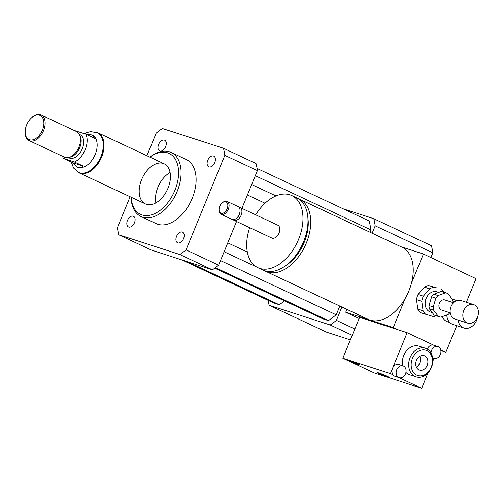<?xml version="1.0" encoding="UTF-8"?>
<svg xmlns="http://www.w3.org/2000/svg" width="503" height="503" viewBox="0 0 503 503"><rect width="100%" height="100%" fill="white"/><g stroke="black" fill="none" stroke-linecap="round" stroke-linejoin="round"><path stroke-width="0.75" d="M159.916 150.994A5.885 3.672 115.1 0 1 159.652 150.887A5.885 3.672 115.1 0 1 158.822 143.996A5.885 3.672 115.1 0 1 164.651 140.23A5.885 3.672 115.1 0 1 165.562 146.907A5.885 3.672 115.1 0 1 159.916 150.994M134.471 222.728A5.885 3.672 115.1 0 1 128.466 226.916A5.885 3.672 115.1 0 1 127.643 220.031A5.885 3.672 115.1 0 1 133.465 216.265A5.885 3.672 115.1 0 1 134.471 222.728M182.3 232.04A5.885 3.672 115.1 0 1 182.57 232.147A5.885 3.672 115.1 0 1 183.394 239.038A5.885 3.672 115.1 0 1 177.572 242.798A5.885 3.672 115.1 0 1 176.654 236.121A5.885 3.672 115.1 0 1 182.3 232.04M207.745 160.306A5.885 3.672 115.1 0 1 213.756 156.112A5.885 3.672 115.1 0 1 214.58 162.997A5.885 3.672 115.1 0 1 208.758 166.77A5.885 3.672 115.1 0 1 207.745 160.306M477.573 316.959A12.393 9.658 -72.1 0 1 464.018 328.025A12.393 9.658 -72.1 0 1 458.026 320.021M453.077 302.121A12.393 9.658 -72.1 0 1 456.862 300.599M464.018 328.025L452.933 324.441A12.393 9.658 -72.1 0 1 446.802 314.947M452.486 299.48A11.506 8.966 -72.1 0 1 454.479 299.819L456.875 300.593M449.795 322.498L447.393 321.719A11.506 8.966 -72.1 0 1 442.401 316.576M264.352 270.614A39.838 24.854 -64.9 0 0 265.697 271.324A39.838 24.854 -64.9 0 0 267.514 272.041A39.838 24.854 -64.9 0 0 305.755 244.376A39.838 24.854 -64.9 0 0 299.511 199.175A39.838 24.854 -64.9 0 0 298.097 198.603M359.136 318.512L345.718 312.225L393.245 327.591L405.173 298.518A39.838 24.854 115.1 0 1 370.007 320.078A39.838 24.854 115.1 0 1 368.19 319.361L265.697 271.324M405.173 298.518A39.838 24.854 -64.9 0 0 411.498 283.088L423.419 254.015L476.045 278.675L466.382 302.253M299.511 199.175L402.004 247.212A39.838 24.854 115.1 0 1 411.498 283.088M285.742 265.59A36.298 22.648 -64.9 0 0 307.924 218.252M249.683 227.645A39.838 24.854 -64.9 0 0 257.926 267.684L262.937 270.036A39.838 24.854 -64.9 0 0 264.754 270.752A39.838 24.854 -64.9 0 0 303.001 243.081A39.838 24.854 -64.9 0 0 296.751 197.886L291.74 195.535A39.838 24.854 -64.9 0 0 255.694 214.819M257.926 267.684A39.838 24.854 -64.9 0 0 259.743 268.401A39.838 24.854 -64.9 0 0 297.983 240.736A39.838 24.854 -64.9 0 0 291.74 195.535M233.071 219.641A7.08 4.42 -64.9 0 0 233.926 220.264L271.827 238.026A7.08 4.42 -64.9 0 0 272.148 238.152A7.08 4.42 -64.9 0 0 278.951 233.235A7.08 4.42 -64.9 0 0 277.838 225.199L239.937 207.437A7.08 4.42 -64.9 0 0 238.912 207.173M233.926 220.264A7.08 4.42 -64.9 0 0 234.247 220.389A7.08 4.42 -64.9 0 0 241.044 215.466A7.08 4.42 -64.9 0 0 239.937 207.437M219.082 209.606L219.082 210.191A7.08 4.42 -64.9 0 0 221.081 214.24L232.046 219.377A7.08 4.42 -64.9 0 0 232.367 219.509A7.08 4.42 -64.9 0 0 236.435 218.327L237.114 217.761A5.753 3.59 -64.9 0 0 240.057 211.486L240.057 210.6A7.08 4.42 -64.9 0 0 238.057 206.551L227.092 201.414A7.08 4.42 -64.9 0 0 222.703 202.47L222.251 202.847A6.199 3.867 -64.9 0 0 219.082 209.606A6.199 3.867 -64.9 0 0 221.113 213.259A6.199 3.867 -64.9 0 0 227.796 206.274A6.199 3.867 -64.9 0 0 222.251 202.847M236.435 218.327A7.08 4.42 -64.9 0 0 240.057 210.6M221.081 214.24A7.08 4.42 -64.9 0 0 221.402 214.366A7.08 4.42 -64.9 0 0 228.205 209.449A7.08 4.42 -64.9 0 0 227.092 201.414M401.124 246.803L423.419 254.015M440.867 350.641L445.872 352.257L440.71 349.843M397.628 329.647L393.245 327.591M345.718 312.225L346.888 309.376M456.768 325.68L445.872 352.257M268.086 300.31A77.022 48.055 -64.9 0 0 269.136 305.252L330.213 325.001A77.022 48.055 -64.9 0 0 336.406 320.361L341.877 307.031M372.145 233.222L375.188 225.809A77.022 48.055 -64.9 0 0 373.804 218.717L343.159 208.808M370.089 232.254L371.032 229.953L369.296 221.056L257.071 168.461M214.75 268.174L322.756 318.795L328.459 320.637L336.23 314.815L339.814 306.063M181.998 259.957L273.645 302.913L279.347 304.755L284.522 300.876M336.406 320.361L354.835 329M330.213 325.001L352.238 335.325M430.895 257.517L432.825 252.82A77.022 48.055 -64.9 0 0 431.442 245.728L373.804 218.717M375.188 225.809L432.825 252.82M269.136 305.252L326.78 332.263L350.365 339.89M131.063 197.189A35.411 22.094 -64.9 0 0 141.047 216.535A35.411 22.094 -64.9 0 0 142.663 217.17A35.411 22.094 -64.9 0 0 176.654 192.58A35.411 22.094 -64.9 0 0 171.102 152.403A35.411 22.094 -64.9 0 0 149.85 157.106M171.102 152.403L186.141 159.451A35.411 22.094 115.1 0 1 191.687 199.622A35.411 22.094 115.1 0 1 157.697 224.219A35.411 22.094 115.1 0 1 156.081 223.584L141.047 216.535M131.113 197.214A33.644 20.988 -64.9 0 0 142.079 214.951A33.644 20.988 -64.9 0 0 178.213 178.163A33.644 20.988 -64.9 0 0 149.9 157.131M146.436 204.319A22.132 13.807 -64.9 0 0 167.681 188.952A22.132 13.807 -64.9 0 0 164.217 163.84A22.132 13.807 -64.9 0 0 142.318 178.018A22.132 13.807 -64.9 0 0 145.43 203.922A22.132 13.807 -64.9 0 0 146.436 204.319M170.089 172.491A22.132 13.807 -64.9 0 0 155.842 202.904M236.536 221.483L218.623 265.163A77.022 48.055 115.1 0 1 212.429 269.803L151.359 250.048L118.777 234.782A77.022 48.055 115.1 0 1 117.394 227.689L130.095 196.736M146.907 155.729L156.175 133.138A77.022 48.055 115.1 0 1 162.368 128.498L223.439 148.247L256.021 163.519A77.022 48.055 115.1 0 1 257.404 170.605L241.918 208.361M223.439 148.247A77.022 48.055 115.1 0 1 224.822 155.339L186.047 249.89A77.022 48.055 115.1 0 1 179.854 254.531L118.777 234.782M257.404 170.605L224.822 155.339M218.623 265.163L186.047 249.89M212.429 269.803L179.854 254.531M251.689 184.544L275.971 195.925M247.413 194.957L265.05 203.225M255.304 175.717L371.032 229.953M215.435 267.665L328.459 320.637M220.503 260.579L336.23 314.815M224.124 251.751L256.505 266.923M227.771 242.855L247.331 252.022M187.701 261.805L279.347 304.755M72.136 162.507L63.365 158.395L74.494 161.997L83.265 166.103C81.354 167.7 79.254 167.977 76.946 166.939L72.136 162.507L83.265 166.103M86.013 134.251L92.168 134.961A17.706 11.047 115.1 0 1 94.941 155.05A17.706 11.047 115.1 0 1 77.946 167.348A17.706 11.047 115.1 0 1 77.141 167.027L76.946 166.939M91.98 134.873L94.665 138.306L85.894 134.2A17.706 11.047 115.1 0 1 74.494 161.997M63.365 158.395A17.706 11.047 115.1 0 1 62.617 156.314M74.639 130.661A17.706 11.047 115.1 0 1 74.765 130.598L85.894 134.2M84.46 133.735L86.736 132.61L90.678 131.585L97.727 132.874A21.956 13.7 115.1 0 1 100.814 158.571A21.956 13.7 115.1 0 1 79.097 172.636L78.468 172.34A21.956 13.7 -64.9 0 0 79.468 172.736A21.956 13.7 -64.9 0 0 100.537 157.508A21.956 13.7 -64.9 0 0 97.123 132.591M39.561 115.244A13.279 8.287 115.1 0 1 39.058 135.647A13.279 8.287 115.1 0 1 25.15 131.943A13.279 8.287 115.1 0 1 31.941 117.457A13.279 8.287 115.1 0 1 39.561 115.244M31.941 117.457L32.393 117.08A14.166 8.84 115.1 0 1 40.523 114.715A14.166 8.84 115.1 0 1 41.171 114.973A14.166 8.84 115.1 0 1 43.164 131.547A14.166 8.84 115.1 0 1 29.149 140.626A14.166 8.84 115.1 0 1 25.15 132.528L25.15 131.943M41.171 114.973L76.506 131.535A14.166 8.84 115.1 0 1 79.518 134.703A14.166 8.84 115.1 0 1 78.499 148.108A14.166 8.84 115.1 0 1 68.848 157.47A14.166 8.84 115.1 0 1 64.485 157.188L29.149 140.626M79.518 134.703L80.298 136.376A12.839 8.01 115.1 0 1 79.373 148.523A12.839 8.01 115.1 0 1 70.634 157.005L68.848 157.47M79.323 134.32L80.078 134.672A12.839 8.01 115.1 0 1 81.882 149.693A12.839 8.01 115.1 0 1 69.181 157.923L68.433 157.571M95.733 132.044A22.132 13.807 115.1 0 1 96.796 132.32A22.132 13.807 115.1 0 1 97.802 132.717A22.132 13.807 115.1 0 1 100.914 158.615A22.132 13.807 115.1 0 1 79.021 172.799A22.132 13.807 115.1 0 1 77.179 171.63M433.85 294.192L441.144 291.489L445.369 292.853L438.075 295.557L433.85 294.192A12.393 9.658 -72.1 0 0 431.643 296.751L435.862 298.116L433.221 306.924L428.996 305.56L431.643 296.751M434.089 314.985L429.443 308.873L433.668 310.238L438.314 316.349L434.089 314.985A12.393 9.658 -72.1 0 0 435.126 315.406L439.352 316.777A12.393 9.658 -72.1 0 1 438.314 316.349M439.352 316.777A12.393 9.658 -72.1 0 0 440.968 317.11L448.261 314.406A12.393 9.658 -72.1 0 0 449.833 312.721M453.102 302.611A12.393 9.658 -72.1 0 0 452.669 299.719L448.022 293.614A12.393 9.658 -72.1 0 0 446.978 293.186L442.753 291.822A12.393 9.658 -72.1 0 0 441.144 291.489M429.443 308.873A12.393 9.658 -72.1 0 1 428.996 305.56M445.369 292.853A12.393 9.658 -72.1 0 1 446.978 293.186M433.668 310.238A12.393 9.658 -72.1 0 1 433.221 306.924M417.792 309.119L416.515 299.599L421.791 301.303L423.073 310.829L417.792 309.119A15.052 11.726 -72.1 0 0 420.495 312.677L433.404 316.557A15.052 11.726 -72.1 0 0 436.176 315.746M436.264 287.722L428.644 285.547L436.264 287.722M424.394 287.119L429.675 288.829L423.331 296.173L418.05 294.469L424.394 287.119A15.052 11.726 -72.1 0 1 428.644 285.547M441.546 289.432A15.052 11.726 -72.1 0 1 443.803 292.161M429.675 288.829A15.052 11.726 -72.1 0 1 433.926 287.257M421.791 301.303A15.052 11.726 -72.1 0 1 423.331 296.173M425.777 314.381A15.052 11.726 -72.1 0 1 423.073 310.829M432.297 312.633L430.392 312.017A10.626 8.274 -72.1 0 1 425.745 299.499A10.626 8.274 -72.1 0 1 436.717 291.734A10.626 8.274 -72.1 0 1 436.931 291.797L438.729 292.381M416.515 299.599A15.052 11.726 -72.1 0 1 418.05 294.469M473.424 304.535A9.739 7.589 -72.1 0 1 473.625 304.598A9.739 7.589 -72.1 0 1 477.844 316.198A9.739 7.589 -72.1 0 1 467.633 323.127A9.739 7.589 -72.1 0 1 463.37 311.653A9.739 7.589 -72.1 0 1 473.424 304.535M467.633 323.127L454.957 319.028A9.739 7.589 -72.1 0 1 450.694 307.553A9.739 7.589 -72.1 0 1 460.754 300.436A9.739 7.589 -72.1 0 1 460.949 300.498L473.625 304.598M450.267 312.86L441.533 310.037A5.313 4.137 -72.1 0 1 439.207 303.774A5.313 4.137 -72.1 0 1 444.696 299.895A5.313 4.137 -72.1 0 1 444.803 299.926L453.536 302.749M435.862 298.116A12.393 9.658 -72.1 0 1 438.075 295.557M358.149 364.637A6.199 0.377 22.3 0 1 351.729 362.135A6.199 0.377 22.3 0 1 348.032 360.23A6.199 0.377 22.3 0 1 353.905 362.229A6.199 0.377 22.3 0 1 359.494 364.933A6.199 0.377 22.3 0 1 358.149 364.637M387.7 377.105A6.199 0.377 22.3 0 1 381.28 374.603A6.199 0.377 22.3 0 1 377.583 372.698A6.199 0.377 22.3 0 1 383.462 374.697A6.199 0.377 22.3 0 1 389.052 377.401A6.199 0.377 22.3 0 1 387.7 377.105M405.506 373.855A6.199 4.829 -72.1 0 1 399.212 377.696A6.199 4.829 -72.1 0 1 396.735 369.749A6.199 4.829 -72.1 0 1 403.029 365.907A6.199 4.829 -72.1 0 1 405.506 373.855M399.212 377.696L394.987 376.332A6.199 4.829 -72.1 0 1 392.956 374.817A6.199 4.829 -72.1 0 1 392.51 368.378A6.199 4.829 -72.1 0 1 398.804 364.537L403.029 365.907M430.989 352.961A6.199 4.829 -72.1 0 1 437.862 346.542A6.199 4.829 -72.1 0 1 440.339 354.496A6.199 4.829 -72.1 0 1 434.045 358.337A6.199 4.829 -72.1 0 1 432.58 357.463M427.305 349.107A6.199 4.829 -72.1 0 1 433.636 345.177L437.862 346.542M392.956 374.817L390.372 373.603L407.134 332.722L433.856 345.247M427.971 372.975L421.696 388.285L398.892 377.596M433.982 358.312L432.813 361.167M402.62 365.775A15.052 11.726 -72.1 0 1 403.764 355.508A15.052 11.726 -72.1 0 1 419.043 346.183L425.381 348.233A15.052 11.726 -72.1 0 1 431.907 366.159A15.052 11.726 -72.1 0 1 416.119 376.873A15.052 11.726 -72.1 0 1 410.102 357.558A15.052 11.726 -72.1 0 1 425.381 348.233M416.119 376.873L409.782 374.823A15.052 11.726 -72.1 0 1 405.94 372.427M427.173 365.411A7.583 5.91 -72.1 0 1 419.477 370.107A7.583 5.91 -72.1 0 1 416.182 361.079A7.583 5.91 -72.1 0 1 424.142 355.678A7.583 5.91 -72.1 0 1 427.173 365.411M416.352 367.133A7.583 5.91 107.9 0 0 419.779 363.015A7.583 5.91 107.9 0 0 419.867 356.262M412.41 358.488A13.279 10.349 -72.1 0 1 430.864 354.477A13.279 10.349 -72.1 0 1 422.149 375.716A13.279 10.349 -72.1 0 1 412.41 358.488M390.372 373.603L342.845 358.23L359.607 317.355L407.134 332.722M342.845 358.23L374.169 372.912L421.696 388.285M71.307 162.117L73.589 168.046L78.468 172.34M79.021 172.799L145.43 203.922M97.802 132.717L164.217 163.84M432.649 357.885L434.045 358.337"/></g></svg>
